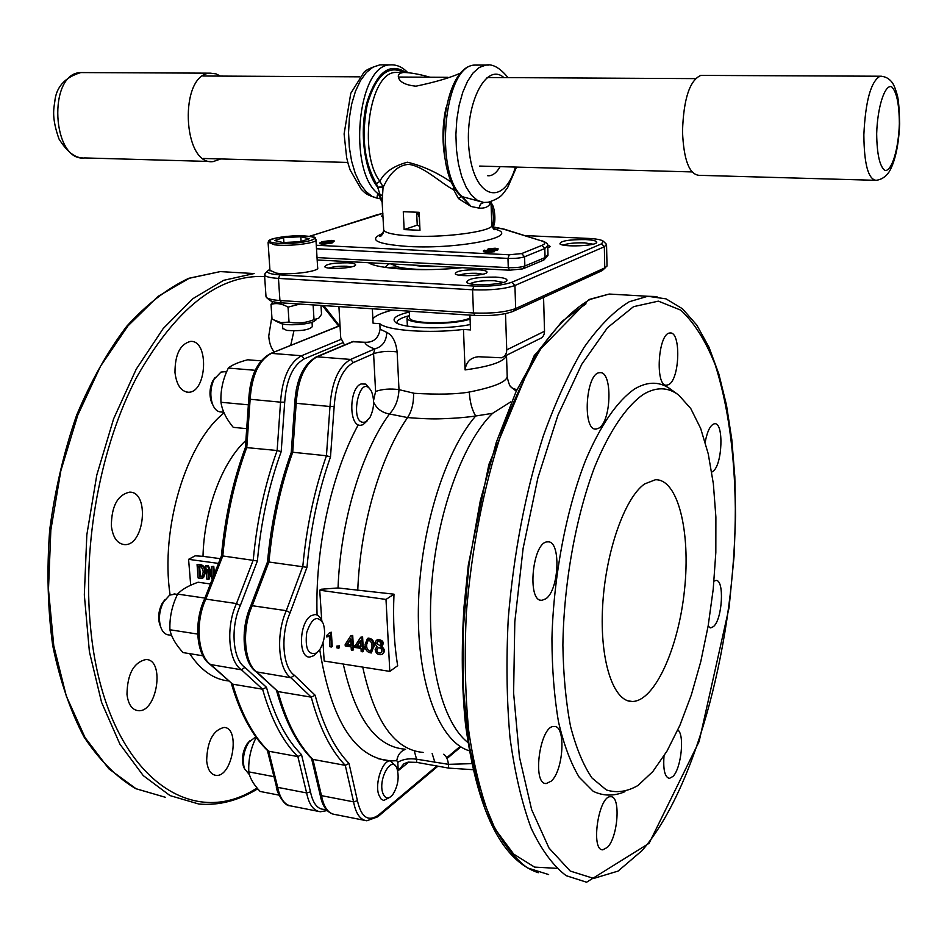 <?xml version="1.0" encoding="UTF-8"?>
<svg xmlns="http://www.w3.org/2000/svg" width="947" height="947" viewBox="0 0 947 947"><rect width="100%" height="100%" fill="white"/><g stroke="black" fill="none" stroke-linecap="round" stroke-linejoin="round"><path stroke-width="1.42" d="M351.029 644.836L347.525 644.303L350.71 639.497M360.89 646.339L357.362 645.807L360.582 640.965M320.086 794.509L321.495 795.658L312.912 759.399L311.894 758.89M250.624 606.198L252.257 605.713C241.449 629.187 244.125 663.942 257.099 672.204L277.956 691.57L256.187 671.825L290.859 677.721L311.243 697.158L277.956 691.57C286.349 721.839 298.009 744.449 312.912 759.399L345.288 765.354L348.993 763.4C334.469 748.485 323.187 725.769 315.138 695.24L294.375 675.258C282.549 667.505 280.229 634.81 290.149 612.662L306.97 567.324C310.604 528.035 318.441 491.233 330.491 456.904L334.161 406.547C335.783 383.795 342.187 369.141 353.373 362.571L373.592 353.693L374.74 348.922C382.434 346.732 386.447 341.216 386.767 332.373C392.449 335.214 395.905 341.737 397.124 351.917L398.995 389.643C390.2 388.448 382.399 389.063 375.592 391.466L373.592 353.693C380.445 351.432 388.282 350.84 397.124 351.917M256.187 671.825C242.468 662.722 240.171 629.104 250.718 605.973L267.528 561.82L306.97 567.324M315.813 357.102L317.103 356.806C304.851 363.719 297.879 379.262 296.186 403.434L292.706 452.252L291.25 452.394L294.766 403.162L329.982 406.512L326.431 455.756L292.706 452.252C280.513 486.332 272.594 522.874 268.96 561.867L252.257 605.713L286.302 610.685C275.648 634.407 278.158 669.458 290.859 677.721L294.375 675.258M381.996 651.074L381.025 652.874C378.622 653.466 377.19 652.447 376.74 649.808L377.877 647.902L379.439 647.807L381.298 648.979L381.996 651.074M381.227 644.067L380.256 645.901L376.657 643.321L377.486 641.593L378.847 641.486L380.54 642.255L381.227 644.067M371.922 647.488L370.478 651.406C367.495 650.34 366.252 647.878 366.749 644.019L368.324 640.077C371.177 641.178 372.384 643.64 371.922 647.488M346.768 644.824L350.674 638.905L351.065 645.475L346.768 644.824L347.525 644.303M356.605 646.328L360.547 640.397L360.925 646.979L356.605 646.328L357.362 645.807M269.883 269.256L267.243 271.28C267.172 273.103 271.375 274.299 279.874 274.867L278.465 278.406C270.238 277.862 265.586 276.749 264.544 275.044L265.728 272.973M269.599 300.175L269.765 300.306C271.517 301.584 275.494 302.448 281.709 302.874L279.921 300.507L278.465 278.406L472.577 289.782L473.464 312.972L475.003 315.446C491.256 316.097 503.899 314.759 512.931 311.445L602.174 270.617L605.642 267.468M279.874 274.867L473.879 286.053C490.203 286.621 502.893 285.331 511.972 282.206L601.629 243.793L603.168 241.094C601.108 239.698 596.125 238.81 588.217 238.407L525.1 235.602M511.972 282.206L514.919 285.485C504.846 288.977 490.735 290.421 472.577 289.782L473.879 286.053M512.931 311.445L515.665 308.544L514.919 285.485L604.34 246.765L604.754 267.918L602.174 270.617M603.452 241.355L606.542 244.338L604.34 246.765L601.629 243.793M376.977 646.446C374.669 643.972 374.621 641.865 376.799 640.113C382.209 640.456 383.689 642.764 381.215 647.026L380.966 647.132C384.091 649.606 384.423 652.057 381.961 654.484C378.244 655.288 375.983 653.679 375.142 649.642L376.847 646.505M365.14 644.28L367.424 638.598C371.745 639.071 373.745 641.959 373.438 647.263L371.342 652.957C366.986 652.483 364.915 649.595 365.14 644.28M345.241 645.984L345.146 644.576L350.804 635.78L351.953 635.958L352.521 645.7L354.367 645.984L354.45 647.393L352.604 647.109L352.793 650.269L351.325 650.044L351.148 646.884L345.241 645.984M326.857 637.035L326.751 635.461L329.663 632.62L330.586 632.75L331.462 646.99L329.935 646.754L329.236 635.342L326.857 637.035M336.836 646.091L338.588 646.363L338.695 648.186L336.943 647.914L336.836 646.091L339.357 645.854L339.464 647.665L338.695 648.186M355.066 647.488L354.983 646.079L360.677 637.272L361.837 637.438L362.393 647.203L364.252 647.488L364.335 648.908L362.476 648.624L362.654 651.785L361.186 651.56L361.008 648.399L355.066 647.488M269.765 300.306L266.652 297.666C268.581 299.074 273.008 300.021 279.921 300.507L473.464 312.972C491.564 313.682 505.639 312.202 515.665 308.544L604.754 267.918L607.027 266.048L606.553 245.155M266.652 297.666L265.965 296.115M462.219 267.693C423.487 271.753 377.569 269.161 368.454 262.698M380.434 236.063L379.818 235.59M585.613 239.579C592.917 239.97 596.646 240.869 596.764 242.278C597.048 245.877 563.264 247.392 559.926 243.912C560.21 240.964 568.768 239.508 585.613 239.579M547.638 244.953L550.231 246.433L547.804 247.842M347.892 262.804C353.053 263.124 355.622 263.834 355.622 264.911C355.788 268.037 327.709 269.871 324.857 266.912C325.484 264.154 333.166 262.781 347.892 262.804M478.152 269.777C484.024 270.144 486.983 270.96 487.018 272.191C487.196 275.518 458.36 277.116 455.27 273.943C455.543 271.091 463.178 269.706 478.152 269.777M495.589 277.092C503.129 277.589 506.929 278.643 506.988 280.265C507.213 284.562 470.789 286.55 466.788 282.455C467.037 278.773 476.637 276.986 495.589 277.092M353.598 341.429L317.103 356.806L350.615 359.434L374.74 348.922C368.939 346.945 365.613 344.72 364.761 342.258L352.343 341.725M364.654 820.351L335.084 814.515C328.325 813.651 323.791 807.365 321.495 795.658L353.574 801.849L345.288 765.354C330.728 750.367 319.376 727.639 311.243 697.158L315.138 695.24M290.149 612.662L286.302 610.685L302.815 566.401C306.497 527.053 314.368 490.167 326.431 455.756L330.491 456.904M382.624 654.01L382.706 653.951C385.145 651.595 384.849 649.168 381.83 646.671M382.079 646.458C384.387 642.161 382.872 639.876 377.557 639.592L376.87 640.065M373.438 647.263L374.195 646.742C374.503 641.439 372.491 638.55 368.182 638.089L367.436 638.598M353.409 647.239L353.551 649.749L352.793 650.269M354.45 647.393L355.042 646.99M355.149 645.818L353.278 645.179L352.71 635.449L350.804 635.78M354.367 645.984L355.125 645.463M352.521 645.7L353.278 645.179M351.953 635.958L352.71 635.449M321.743 620.474L319.719 590.206L321.27 589.247L338.043 587.957L393.988 594.183C392.887 619.883 394.106 643.723 397.669 665.705L389.809 671.387L324.17 661.03L323.022 642.741M330.586 632.75L331.355 632.241L332.231 646.47L331.462 646.99M331.355 632.241L329.663 632.62M328.266 636.159L329.236 635.508M338.588 646.363L339.357 645.854M363.269 648.742L363.411 651.264L362.654 651.785M364.335 648.908L365.009 646.967L363.151 646.683L362.594 636.929L360.677 637.272M364.252 647.488L365.009 646.967M362.393 647.203L363.151 646.683M361.837 637.438L362.594 636.929M281.709 302.874L475.003 315.446M338.919 306.591L340.719 337.724L344.495 345.039M373.58 400.439L375.592 391.466M510.693 401.907L492.582 413.318L475.666 416.005C465.829 417.449 454.347 418.373 441.219 418.775C433.17 419.142 421.948 418.74 407.565 417.568L389.466 413.969C382.15 412.762 376.87 408.855 373.627 402.25M389.809 671.387L385.997 599.439L319.719 590.206M471.642 763.649L448.464 764.336L416.573 759.186L416.727 762.371L408.121 762.134L403.931 763.756L398.225 770.669L397.787 762.382C402.558 759.257 408.82 758.192 416.573 759.186L414.265 750.888M416.727 762.371L448.641 768.112L472.932 769.686M338.043 587.957C340.423 521.596 361.434 452.228 389.466 413.969C395.301 407.814 398.474 399.705 398.995 389.643L414.336 393.313C438.201 394.698 456.525 394.272 469.31 392.034C495.565 386.767 508.184 381.239 507.178 375.474L506.515 355.93M506.669 355.196C504.869 361.458 491.008 366.359 465.084 369.91C466.196 361.861 470.647 357.481 478.46 356.735L501.472 357.788C504.917 356.557 506.669 353.918 506.74 349.857L505.509 313.635M543.566 297.429L544.525 331.249C544.43 335.179 542.714 337.736 539.352 338.943L503.697 356.676M364.761 342.258C373.497 342.696 378.611 338.339 380.09 329.189L386.767 332.373M372.337 308.769L373.094 323.223L379.806 323.685L380.09 329.189M385.997 599.439L393.988 594.183M448.641 768.112L448.464 764.336C447.742 759.009 446.096 755.659 443.527 754.297M469.913 315.114L470.493 329.923L463.462 329.438C429.038 333.628 387.264 330.61 379.806 323.685M465.084 369.91L463.462 329.438M470.28 324.549C444.545 329.864 401.741 328.396 395.29 322.122C391.62 318.535 396.284 315.162 409.305 312.013M392.508 310.083C381.771 312.759 375.225 315.718 372.869 318.973M643.321 394.402C656.271 386.719 668.085 386.968 678.774 395.136L690.765 408.536L700.673 428.446L708.249 453.862L713.351 483.739L715.885 517.003L715.825 552.527L713.221 589.212L708.155 625.943L700.78 661.61L691.274 695.11L679.899 725.319L666.972 751.137L652.85 771.521L638.018 785.465C627.198 791.716 616.639 793.207 606.352 789.94L592.064 778.043C583.399 765.425 576.226 748.201 570.544 726.396C565.927 702.26 563.37 675.211 562.885 645.25C563.702 583.826 575.693 517.192 594.633 467.037C609.347 431.122 626.369 406.156 643.321 394.402M644.623 483.929L655.395 479.75C677.934 478.815 690.777 531.658 684.515 589.792C678.632 647.926 654.685 701.502 632.241 701.478C613.348 701.952 599.581 660.722 602.623 606.4C605.488 552.148 624.689 497.743 644.623 483.929M469.31 392.034C469.83 401.788 471.949 409.779 475.666 416.005C444.19 452.346 419.355 533.398 418.361 608.98C417.248 684.645 439.586 741.975 469.215 750.746M512.327 388.246L515.961 389.986M507.272 377.462C508.74 383.547 510.007 386.731 511.06 386.992L515.642 390.685M492.582 413.318C462.74 442.438 436.827 513.44 431.524 586.24C426.138 659.065 442.024 722.454 467.877 742.46M668.831 384.518L666.842 385.204C654.697 387.394 657.987 332.551 670.014 333.024C681.094 331.036 679.922 378.883 668.831 384.518M598.753 428.174L596.184 429.05C581.967 431.37 585.755 372.159 599.842 372.716C612.685 370.597 611.596 421.533 598.753 428.174M545.851 598.788L541.933 600.327C526.461 602.185 532.581 540.761 547.768 541.897C561.098 540.169 559.357 589.863 545.851 598.788M551.166 781.18L546.253 783.536C531.634 784.72 540.015 724.775 554.184 726.503C566.14 725.331 563.595 770.609 551.166 781.18M607.465 847.316L602.848 849.826C590.277 850.761 598.658 794.959 610.779 796.735C620.865 795.788 618.142 836.899 607.465 847.316M677.827 729.983C684.811 734.493 681.272 768.384 672.986 776.422L669.351 778.422C664.818 777.191 663.042 769.722 664.013 756.026M714.002 581.138L715.873 580.475C724.597 579.185 722.525 619.066 713.529 626.535L710.795 627.897L708.096 626.287M705.207 442.024C707.409 430.743 710.534 424.647 714.583 423.735C724.064 422.102 722.454 465.297 712.854 471.452L711.742 472.103M624.961 791.668C614.035 796.309 603.452 796.19 593.236 791.325L579.162 777.156C570.733 763.14 563.832 744.697 558.493 721.839C554.232 696.791 552.054 669.056 551.935 638.645C553.51 576.51 566.128 510.22 585.483 460.597C600.469 425.085 617.704 400.463 634.845 388.815C648.21 381.049 660.414 381.381 671.435 389.809L677.342 394.094M642.113 850.548C697.525 786.412 735.452 637.201 735.334 508.515C734.635 452.879 727.947 405.032 715.281 364.986C705.799 341.015 694.317 322.738 680.81 310.166L658.378 301.146L633.543 306.662L607.512 327.698L581.754 364.275L557.961 415.188L537.896 477.856L523.111 548.372L514.813 621.859L513.605 693.05L519.43 756.984L531.61 809.578L549.011 848.062L570.224 871.051L593.722 878.425L618.107 871.074L642.113 850.548M586.004 303.798L562.151 321.258L538.452 350.733L516.091 391.573L496.323 442.296L480.33 500.596L469.108 563.477L463.355 627.506L463.367 689.096L469.049 744.934L479.892 792.248L495.103 829.027L513.688 854.111L534.582 867.109L556.729 868.328M459.224 275.175C463.379 273.707 469.274 273.091 476.897 273.328L482.84 274.228M470.103 283.709C474.79 281.413 482.863 280.419 494.334 280.726L503.319 282.443M563.347 245.084C567.774 243.379 574.829 242.633 584.536 242.87L593.047 244.184M328.952 268.06C333.32 266.628 339.192 266.024 346.578 266.237L351.42 266.912M407.624 316.109C399.906 318.346 396.391 320.713 397.077 323.211M342.471 342.873L304.307 358.842C292.801 365.293 286.266 379.747 284.704 402.203L280.549 402.167L277.14 450.512L281.188 451.636C268.865 485.598 260.934 522.046 257.395 560.955L240.313 605.535L236.49 603.57L205.854 599.096L222.782 555.96L257.395 560.955M240.313 605.535C230.204 627.34 232.737 659.633 244.93 667.375L241.485 669.801L262.591 689.203L266.45 687.309C274.867 717.388 286.55 739.844 301.525 754.664L310.486 791.834L306.627 792.935L277.708 787.359L268.688 751.22L297.867 756.582L301.525 754.664M327.188 810.573L320.382 811.757C313.552 810.881 308.971 804.607 306.627 792.935L297.867 756.582C282.857 741.69 271.102 719.235 262.591 689.203L232.631 684.172L210.234 664.486L241.485 669.801C228.369 661.562 225.635 626.926 236.49 603.57L253.251 560.032C256.862 521.063 264.817 484.556 277.14 450.512L245.391 447.481L248.765 399.137L280.549 402.167C282.218 378.102 289.237 362.618 301.584 355.741L340.956 339.405M244.255 632.407L246.338 619.089M294.635 407.032L296.364 389.075M204.303 599.558L205.854 599.096C194.869 622.238 197.745 656.602 211.098 664.841L232.631 684.172C241.355 714.014 253.37 736.364 268.688 751.22L267.717 750.746C252.186 735.677 240.053 713.221 231.317 683.379M245.415 447.446C232.95 481.171 224.948 517.322 221.42 555.925L222.782 555.96C226.345 517.299 234.347 481.1 246.788 447.351L250.126 399.397C251.76 375.509 258.862 360.18 271.398 353.373L301.584 355.741L304.307 358.842M202.48 576.321L200.397 576.261L199.604 566.436M200.35 576.806L199.592 576.699L198.763 566.318L201.344 567.158L202.93 569.987L203.238 572.118L201.818 576.711L200.35 576.806L201.143 576.368M199.592 576.699L200.397 576.261M200.468 578.286L198.136 577.966L197.059 564.613L199.403 564.933C202.93 565.726 204.765 568.188 204.883 572.343L202.694 578.12L200.468 578.286M212.602 579.99L207.748 569.715L208.447 579.41L206.86 579.185L205.795 565.809L207.523 566.046L212.164 576.297L211.394 566.578L212.992 566.791L213.785 576.995M215.608 572.237L216.579 567.431L217.443 567.3M203.522 577.67L205.688 571.905C205.558 567.762 203.735 565.288 200.196 564.507L197.059 564.613M204.883 572.343L205.688 571.905M199.403 564.933L200.196 564.507M214.472 575.22L213.785 566.365L211.394 566.578M211.962 573.775L208.316 565.619L205.795 565.809M207.523 566.046L208.316 565.619M208.447 579.41L209.24 578.972L208.671 571.799M212.992 566.791L213.785 566.365M217.573 566.945L216.756 567.383M246.173 440.213C222.45 461.438 204.102 509.675 203.001 556.339L220.485 558.694M218.828 563.453L188.583 559.334L190.702 585.21M203.001 556.339L195.212 555.818L188.583 559.334M174.982 372.526C174.994 354.403 180.19 344.021 190.584 341.405C209.476 339.961 206.955 393.194 188.24 392.224C180.948 391.454 176.533 384.884 174.982 372.526M274.334 351.988C271.162 348.437 269.291 343.134 268.735 336.09L271.86 316.89M293.925 330.882L290.729 345.371M206.659 760.725C207.227 741.252 213.028 730.161 224.084 727.45C240.834 727.627 232.323 777.807 215.892 775.356C210.719 774.516 207.642 769.627 206.659 760.725M126.981 694.34C127.371 673.921 133.728 662.308 146.051 659.503C165.299 659.514 157.024 713.115 138.096 710.664C131.941 709.753 128.224 704.308 126.981 694.34M111.367 525.999C111.486 506.219 117.546 494.938 129.561 492.156C149.91 491.398 144.536 546.336 124.436 544.596C117.25 543.72 112.894 537.517 111.367 525.999M229.174 681.011C214.058 679.662 200.894 670.547 189.708 653.667M170.069 594.882C160.126 528.118 186.287 442.746 224.037 412.928M248.599 404.843L220.971 402.274C220.414 390.602 222.865 379.191 228.334 368.063L255.193 370.301M228.334 368.063C231.873 365.021 238.324 362.251 247.688 359.777L261.041 360.854M220.971 402.274C222.119 410.465 226.203 418.811 233.246 427.334L247.214 428.719M202.907 655.798L183.079 652.59C175.728 644.611 171.348 637 169.927 629.755L197.71 634.088M169.927 629.755C169.454 617.408 172.011 605.524 177.61 594.1L204.966 598.09M177.61 594.1C181.516 589.661 188.358 585.696 198.136 582.227L210.968 584.05M274.441 776.753L248.812 771.876C249.771 777.937 253.536 784.459 260.117 791.455L279.01 795.137M248.812 771.876C248.232 760.181 250.529 749.03 255.702 738.423L257.158 738.684M416.68 213.158L417.71 213.643L419.284 217.289L419.699 226.345M421.486 265.527L421.51 266.166M426.541 266.427L426.505 265.787M409.542 317.044L409.589 318.05C410.56 324.276 457.058 324.324 470.02 318.062M470.067 319.08C453.435 325.176 408.003 324.501 406.997 318.216L409.435 314.83M417.71 213.643L419.225 213.762M430.921 269.564C416.491 269.658 405.399 268.77 397.633 266.912L391.064 263.905M460.514 267.599L448.227 268.83M438.094 266.403C427.63 266.723 419.249 266.285 412.939 265.065M402.949 269.126L397.633 266.912L387.797 267.528M320.997 305.431L321.53 314.345L318.737 318.204L314.013 319.624C305.869 322.974 297.536 323.803 289.024 322.098L280.928 322.631L272.026 319.21L271.02 304.378L272.677 302.01M313.114 304.922L314.013 319.624M299.82 304.058L288.054 307.148L289.024 322.098M288.054 307.148C282.17 303.679 276.5 302.756 271.02 304.378M275.778 321.116L280.395 323.199C285.532 326.324 312.498 324.359 314.641 320.713L316.44 319.613M312.037 322.205L312.309 326.644C309.124 330.041 300.601 331.296 286.763 330.408L282.762 328.36M282.975 242.562L274.618 240.502L283.591 237.614L300.791 236.75L309.267 238.762L300.424 241.686L282.975 242.562M301.087 241.473L300.791 236.75M283.911 242.515L283.591 237.614M315.978 240.159L317.636 267.646C320.619 271.304 290.528 275.34 276.335 273.127L269.954 270.309M874.649 180.285L698.874 175.313C689.144 174.224 683.687 159.641 682.503 131.562C683.533 99.127 689.629 80.412 700.792 75.405L702.532 75.417M220.402 76.091L216.011 73.866L210.341 73.168C178.782 73.57 182.226 166.305 213.253 161.57L220.746 158.942M215.111 377.38L212.637 381.108C209.547 388.187 209.169 395.23 211.501 402.226L212.755 404.748M365.637 421.853C347.999 427.902 359.327 369.413 371.496 391.419C374.728 400.036 374.195 408.749 369.91 417.532L365.637 421.853M224.475 371.745L220.971 372.076L213.975 379.404C210.317 387.797 209.867 396.142 212.625 404.44C214.649 409.341 217.443 411.85 221.006 411.957L223.741 412.217M367.294 420.764L362.973 424.718L360.665 425.274C348.591 426.718 348.958 387.95 361.127 383.937L365.873 384.115L370.324 389.489M165.062 599.487L162.115 603.499C158.753 610.164 157.877 616.947 159.498 623.824L160.599 626.713M316.582 653.004C308.189 655.513 304.898 648.671 306.721 632.466C311.883 617.764 317.387 614.757 323.223 623.446C325.804 632.17 324.726 640.799 319.979 649.334L316.582 653.004M175.444 594.112L169.667 595.107L163.5 601.961C159.522 609.856 158.48 617.894 160.398 626.05C162.103 631.613 164.885 634.561 168.767 634.928L171.585 635.366M316.949 652.732L313.978 655.62L309.669 657.076C298.033 657.869 299.11 622.605 310.971 615.799L315.031 614.473L317.34 615.053L319.873 617.184L322.051 621.137M249.783 740.874L247.084 743.869C242.787 751.03 241.532 758.44 243.332 766.076L244.29 768.337M382.801 793.065C377.794 778.908 392.07 754.439 396.982 768.431C399.397 777.38 398 786.105 392.792 794.604C388.495 799.528 385.169 799.019 382.801 793.065M255.808 736.849L248.789 742.199C243.71 750.687 242.231 759.458 244.362 768.514L249.499 774.824M390.057 797.208L383.665 800.487L381.002 798.937L378.753 794.746C374.527 783.098 382.766 759.612 390.519 760.914L396.154 766.786M404.144 229.6L403.28 211.69L419.166 212.317L419.983 230.299L404.144 229.6L417.236 225.137L419.805 226.392M416.644 212.282L417.236 225.137M492.345 249.653L494.417 250.801L486.782 251.476L483.42 250.837L484.343 250.186L487.693 251.121L492.085 250.73L488.167 248.872L495.127 248.232L498.11 248.812L497.542 249.369L494.18 248.599L490.534 248.931L492.345 249.653M494.417 250.801L494.452 251.724L486.817 252.399L483.455 251.606M486.782 251.476L486.817 252.399M494.843 250.529L494.452 251.724M494.18 248.599L494.216 249.511L491.813 249.57M495.328 249.629L494.216 249.511M495.317 249.262L495.352 250.174L497.577 250.28L497.542 249.369M498.11 248.99L497.577 250.28M490.321 249.937L490.357 250.848L487.788 250.055M491.102 250.979L490.357 250.848M486.569 250.292L486.592 251.014M331.048 241.627L323.081 243.095M330.74 241.603L330.692 240.727L322.158 242.799L329.864 242.041L331.959 241.035L330.692 240.727M324.312 242.657L324.253 241.781M331.687 240.408L334.244 240.929L332.006 242.148L322.43 243.45L319.861 242.917L322.122 241.674L331.687 240.408M332.006 242.148L332.054 243.024L322.477 244.338L319.908 243.651M322.43 243.45L322.477 244.338M334.244 241.059L332.054 243.024M453.802 186.393L453.353 189.222L455.389 189.104M490.771 201.664L489.67 204.41C487.776 207.239 484.189 208.482 478.922 208.115L471.144 206.493L458.526 198.621L453.353 189.222M383.156 64.881L379.913 64.87L372.976 67.142L366.382 72.457L360.452 80.625L355.468 91.279L351.716 103.921L349.372 117.913L348.555 132.58L349.301 147.199L351.586 161.026L355.255 173.396L360.12 183.742L365.944 191.59L372.42 196.621L379.262 198.645C376.906 198.278 376.515 196.633 378.078 193.733L382.091 201.309L377.699 187.328L383.133 187.246C386.198 181.161 393.573 165.429 408.631 164.364C423.913 166.258 440.379 182.842 453.282 189.613L455.625 189.471M477.998 65.094L474.944 65.083C441.704 65.722 432.14 169.525 460.135 195.307L461.39 196.443L483.834 202.48L488.321 202.22M458.526 198.621L461.39 196.443L471.144 206.493L462.408 196.716C433.631 173.313 443.954 64.503 474.944 65.083L488.474 65.083M377.699 187.328L376.421 183.671L379.889 181.279C384.222 172.425 393.384 166.068 407.364 162.209C422.54 165.796 437.384 172.579 451.908 182.57M405.813 72.422C389.466 61.934 376.421 72.197 366.702 103.235C359.268 132.556 364.477 170.969 377.664 187.186L383.085 186.867L379.889 181.279C357.848 152.585 369.709 72.019 395.751 72.446L403.659 72.481C410.323 72.564 419.107 74.138 430.009 77.216M380.126 198.752L382.304 202.113M378.516 198.574C365.933 194.987 365.163 192.975 361.221 189.258L350.153 170.01L348.224 163.985L346.638 157.593L344.104 133.953L350.769 93.327L363.873 72.41C365.684 70.078 371.023 67.568 379.913 64.87L390.247 64.893C357.433 64.337 347.431 170.744 378.078 193.733L379.155 193.543L382.517 195.899L382.316 202.457M383.085 186.867L382.517 195.899M478.922 208.115L480.531 204.055L483.834 202.48L477.501 200.421L471.511 195.283L466.173 187.234L461.734 176.627L458.443 163.926L456.454 149.721L455.898 134.711L456.809 119.63L459.141 105.247L462.763 92.261L467.51 81.312L473.121 72.907L479.312 67.438L485.787 65.106C492.558 63.638 499.969 67.817 508.03 77.63M489.67 204.41L490.084 201.853M382.955 215.005L381.511 216.271L383.062 217.064M461.26 72.777C450.654 77.618 435.549 82.081 415.97 86.189C405.576 85.112 399.729 82.164 398.427 77.323C397.776 74.588 399.516 72.978 403.659 72.481M491.031 203.013L491.114 203.084C495.056 205.83 496.37 224.759 492.771 226.83L504.029 229.103L541.589 240.905L503.224 229.056M491.091 204.516C493.742 212.649 494.133 220.189 492.286 227.138M294.766 403.114L294.766 403.162C296.186 379.522 303.407 364.086 316.416 356.853L352.923 341.488M376.74 649.808L377.486 649.287M376.657 643.321L377.403 642.8M366.749 644.019L367.495 643.51M357.445 800.736L353.574 801.849C355.8 813.639 360.215 819.948 366.832 820.777L377.758 816.811L378.693 814.917C368.3 822.233 361.221 817.51 357.445 800.736L348.993 763.4M353.373 362.571L350.615 359.434C338.588 366.442 331.71 382.126 329.982 406.512L334.161 406.547M460.159 746.437L446.676 757.778M436.887 765.993L378.693 814.917M405.565 749.314C400.64 751.101 397.716 754.901 396.781 760.701L397.787 762.382M408.761 762.075L398.225 770.669M396.781 760.701L390.685 760.938M390.176 760.914C354.711 757.695 331.237 720.62 319.731 649.689M317.067 614.923C314.925 548.858 331.486 473.713 358.144 425.037M343.252 664.036C355.421 718.276 375.864 746.65 404.594 749.148M434.922 762.477L432.163 753.528M506.74 349.857L544.525 331.249M362.737 667.114C374.657 721.578 394.781 750.012 423.131 752.427M413.579 393.242C413.78 403.02 411.767 411.128 407.565 417.568C380.434 456.359 360.18 525.052 357.741 590.679M548.633 874.554L527.467 867.902C513.961 858.029 501.803 842.226 491.008 820.504C481.277 795.504 473.843 765.59 468.718 730.8C465.119 693.737 464.338 654.282 466.386 612.425C471.784 547.757 483.562 487.658 501.721 432.128C514.458 397.918 528.402 368.691 543.531 344.448C559.002 323.507 574.509 308.509 590.052 299.43L609.205 294.044L647.748 296.269L666.025 298.861L682.491 308.781L696.838 325.152L708.972 347.17L718.856 374.065L726.479 405.115L731.806 439.586L734.825 476.743L735.57 515.855L734.067 556.232L729.083 607.572L699.111 741.513L649.109 843.292L586.584 882.213L566.176 875.679C553.166 865.842 541.495 850.004 531.16 828.175C521.868 803.009 514.813 772.882 510.007 737.796C506.692 700.401 506.112 660.568 508.279 618.284C513.795 552.93 525.455 492.18 543.282 436.022C555.759 401.421 569.36 371.851 584.098 347.324C599.131 326.147 614.177 310.959 629.234 301.75L647.748 296.269L656.958 296.577M538.239 872.732C501.389 860.136 477.146 810.679 465.498 724.372C461.769 687.629 461.284 648.364 464.042 606.542L468.327 565.028L488.901 464.409L534.297 355.409L588.856 299.548L609.205 294.044L620.735 294.718M284.704 402.203L281.188 451.636M244.93 667.375L266.45 687.309M310.486 791.834C313.126 804.477 318.299 810.289 326.017 809.271M318.133 811.319L291.759 806.122C284.81 805.21 280.123 798.96 277.708 787.359L276.406 786.472C275.482 789.538 283.745 806.205 289.746 805.755M270.215 353.645L340.02 325.709M276.358 786.27L267.421 750.474M248.777 399.089L248.765 399.137C250.162 375.758 257.489 360.523 270.759 353.42L340.009 325.519M338.659 326.064L322.347 305.514M264.639 276.512C218.497 274.5 175.775 308.201 136.475 377.616C100.69 446.061 82.365 543.578 90.498 626.819C103.436 770.065 188.157 833.573 257.051 787.951M235.377 272.476L220.26 271.6L189.27 278.264L157.971 296.423L127.869 325.993L100.595 366.122L77.761 415.212L60.821 470.848L50.842 530.071L48.475 589.508L53.778 645.842L66.29 696.009L85.052 737.571L108.822 768.798L136.143 788.792L165.547 797.338L135.681 788.626C116.552 777.25 99.352 760.062 84.082 737.062C70.327 710.925 59.862 680.36 52.677 645.357C47.693 608.471 46.699 569.964 49.694 529.87C55.033 489.824 63.994 451.636 76.6 415.295C90.995 380.966 107.733 351.254 126.815 326.17C146.761 304.295 167.418 288.326 188.773 278.288L220.26 271.6L254.116 273.553L223.646 280.324L192.833 298.707L163.156 328.609L136.226 369.188L113.628 418.799L96.795 475.027L86.828 534.854L84.33 594.882L89.397 651.737L101.566 702.319L119.926 744.176L143.222 775.569L170.022 795.598L198.941 804.062C218.982 805.708 238.585 800.617 257.75 788.792M275.47 243.059C295.204 245.51 328.218 238.514 308.166 236.265C288.977 233.921 255.927 240.656 275.47 243.059M314.44 238.573L315.943 239.567C318.926 242.953 288.693 246.8 274.464 244.788L268.096 242.124M876.673 133.752C876.946 154.195 879.692 166.435 884.889 170.46C891.707 171.703 898.573 149.247 899.354 123.749C899.224 103.898 896.62 91.551 891.553 86.722C884.758 84.33 877.419 107.153 876.673 133.752M700.792 75.405L880.059 76.222C885.125 76.305 889.233 78.483 892.37 82.756C894.039 85.23 895.696 89.42 897.342 95.327C898.537 99.837 899.307 109.343 899.65 123.844C898.49 152.349 892.441 166.731 888.854 172.259C885.445 177.03 881.195 179.717 876.093 180.321C868.21 179.255 864.138 164.091 863.853 134.817C865.487 100.986 870.885 81.454 880.059 76.222L881.337 76.198M83.395 72.588L80.767 72.576C47.291 72.955 51.872 162.41 84.757 157.936L210.731 161.499M542.714 241.035L542.43 240.952C546.443 242.562 548.218 244.077 547.733 245.498L544.809 248.516L524.579 256.779C520.661 258.069 515.121 258.614 507.971 258.401L509.226 254.779L521.679 253.571L541.956 245.368C545.78 243.722 545.661 242.231 541.589 240.905M316.286 245.249L509.226 254.779M522.152 268.924L509.533 270.215L508.279 267.646L507.971 258.401L316.499 248.765M382.872 213.418L376.622 214.827M377.569 214.626L309.551 236.407M509.533 270.215L522.839 268.865L524.863 266L524.579 256.779L521.679 253.571M523.632 268.534L543.057 260.378L545.07 257.56L544.809 248.516L541.956 245.368M504.313 229.198L492.44 227.268M317.032 257.584L508.279 267.646C515.428 267.871 520.957 267.314 524.863 266L545.07 257.56L547.982 254.483L547.768 246.469M503.911 77.607C485.053 60.797 462.823 108.869 469.605 154.349C475.725 200.042 504.23 205.795 515.417 167.063M376.421 183.671C364.074 162.268 361.067 135.67 367.389 103.862C376.267 74.967 388.4 64.514 403.813 72.469M493.162 228.736C525.135 235.59 461.355 249.57 408.098 246.492C376.042 244.113 367.685 239.721 383.026 233.317M383.653 228.902L383.724 230.239C385.82 233.211 395.242 235.14 411.969 236.028C448.085 237.993 497.317 230.547 491.789 224.273L490.984 201.604M444.995 158.516C442.06 141.624 442.379 124.732 445.966 107.863M487.906 175.775L489.268 175.763C493.292 175.313 496.915 172.271 500.146 166.636M333.143 814.171C326.419 811.922 322.075 805.447 320.122 794.722L311.587 758.594M311.883 758.89C296.754 743.715 284.976 720.987 276.571 690.718M267.516 561.831C271.126 522.898 279.045 486.403 291.274 452.358M267.243 271.28L264.462 274.37M264.544 275.044L266.024 296.932M460.869 746.875L447.02 758.535M437.928 766.182L378.255 816.397M376.799 640.113L377.557 639.592M516.186 389.513L512.161 388.092M486.225 273.032L487.018 272.191M505.923 281.377L506.988 280.265M549.556 247.131L550.231 246.433M595.935 243.13L596.764 242.278M354.947 265.657L355.622 264.911M632.241 701.478L627.944 700.816M665.895 385.133L666.842 385.204M594.965 428.944L596.184 429.05M540.5 600.138L541.933 600.327M544.927 783.299L546.253 783.536M601.818 849.625L602.848 849.826M668.523 778.28L669.351 778.422M710.049 627.79L710.795 627.897M210.234 664.486C196.183 655.454 193.662 622.155 204.398 599.344L221.432 555.913M216.579 567.431L217.372 567.004M188.24 392.224L186.618 392.07M215.892 775.356L214.507 775.096M138.096 710.664L136.356 710.357M124.436 544.596L122.554 544.336M323.886 305.621L339.393 325.756M409.589 318.05L409.258 311.172M407.376 326.099L406.997 318.216M388.968 263.787L385.678 266.841M269.99 270.925L268.108 242.763L268.628 240.917C269.339 240.68 267.504 238.845 286.704 236.348C307.349 236.028 316.772 236.608 314.984 238.064L315.943 239.567M282.786 328.798L282.466 323.91M695.347 78.625L487.078 77.512M447.967 77.311L398.356 77.038M359.813 76.837L202.8 75.997M691.973 171.916L479.691 166.08M347.798 162.446L203.25 158.469M210.341 73.168L80.767 72.576C64.739 77.417 56.074 87.171 54.76 101.838C53.754 108.81 51.493 117.795 59.01 139.008C66.823 151.402 74.588 157.699 82.306 157.889M211.501 402.226L212.625 404.44M212.637 381.108L213.975 379.404M223.208 371.638L226.582 371.922M159.498 623.824L160.398 626.05M162.115 603.499L163.5 601.961M174.047 593.899L177.468 594.408M243.332 766.076L244.362 768.514M247.084 743.869L248.789 742.199M378.35 758.725L390.519 760.914M487.788 250.174L487.764 249.262M483.455 251.748L483.42 250.837M319.92 243.793L319.861 242.917M382.706 233.921L379.688 236.134C381.061 236.916 382.399 234.951 383.724 230.239L382.091 201.309M309.29 236.371L382.872 213.371M317.174 259.975L509.379 270.203M547.97 255.56L543.886 260.023M487.681 175.716L489.268 175.763M488.25 202.232C502.727 197.544 502.526 193.697 507.497 187.92L516.529 167.086M491.872 225.587L494.145 229.73M390.247 64.893C396.627 64.467 402.428 67.012 407.636 72.517"/></g></svg>
